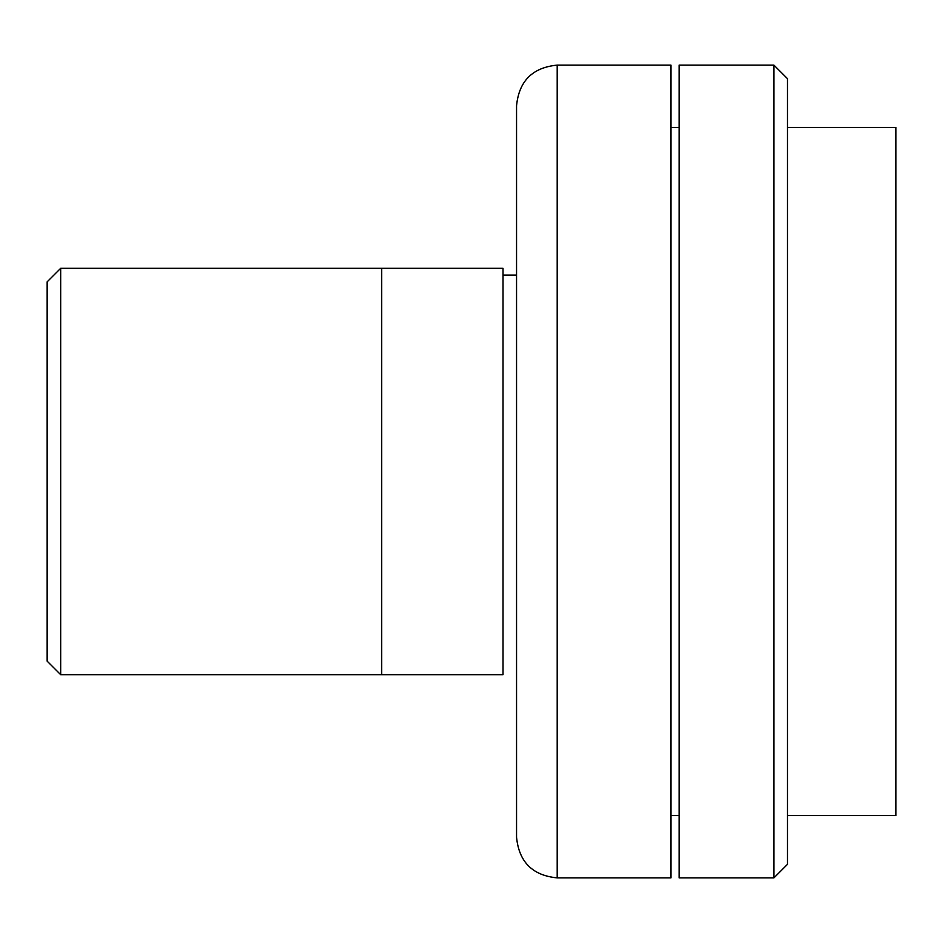 <?xml version="1.0" encoding="UTF-8"?>
<svg xmlns="http://www.w3.org/2000/svg" width="943" height="943" viewBox="0 0 943 943"><rect width="100%" height="100%" fill="white"/><g stroke="black" fill="none" stroke-linecap="round" stroke-linejoin="round"><path stroke-width="1.41" d="M381.632 674.693L381.632 268.307L381.632 674.693L60.694 674.693L60.694 471.5L60.694 674.693L47.15 661.149L47.15 281.851L60.694 268.307L60.694 471.5L60.694 268.307L503.008 268.307L503.008 674.693L381.632 674.693M787.476 815.577L895.85 815.577L895.85 127.423L787.476 127.423M670.98 471.5L670.98 65.114L557.195 65.114L557.195 877.886L557.195 65.114C532.512 67.519 518.968 81.063 516.552 105.757L516.552 837.243C518.968 861.937 532.512 875.481 557.195 877.886L670.98 877.886L670.98 471.5M516.552 681.471L516.552 261.529M679.113 471.5L679.113 877.886L773.932 877.886L773.932 65.114L773.932 877.886L787.476 864.342L787.476 78.658L773.932 65.114L679.113 65.114L679.113 471.5M679.113 127.423L670.98 127.423M679.113 815.577L670.98 815.577M503.008 275.085L516.552 275.085"/></g></svg>

